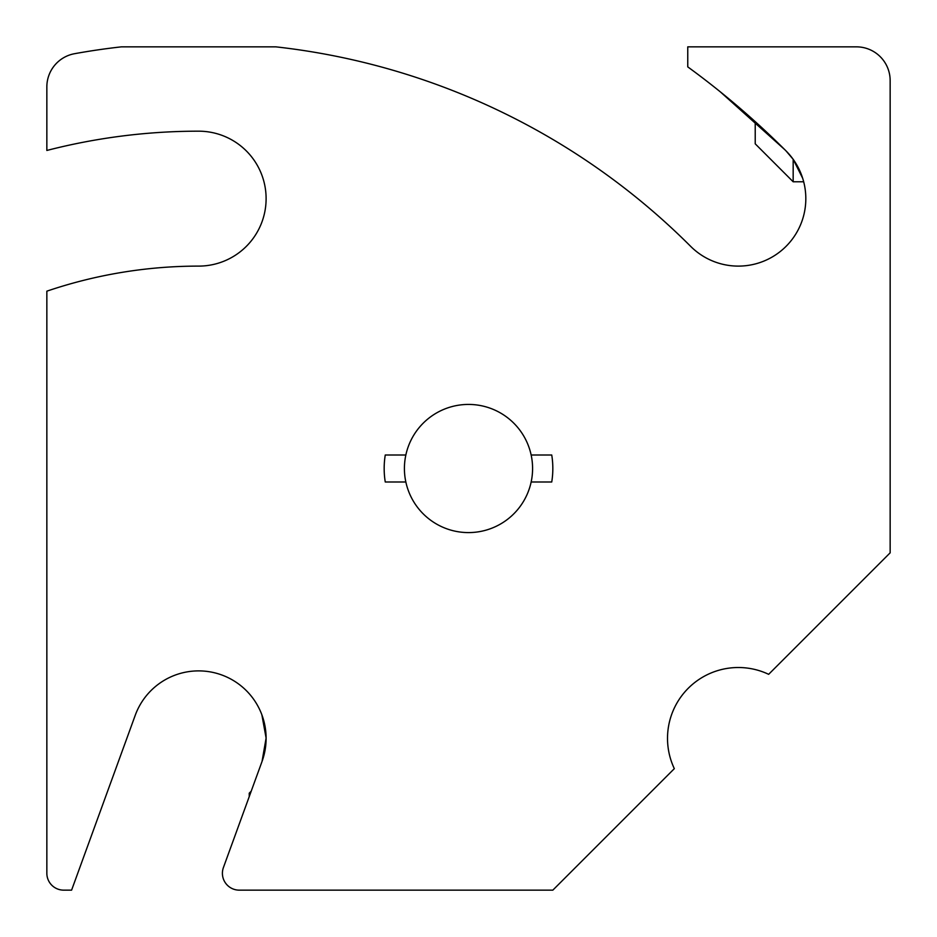 <?xml version="1.0" encoding="UTF-8"?>
<svg xmlns="http://www.w3.org/2000/svg" width="937" height="937" viewBox="0 0 937 937"><rect width="100%" height="100%" fill="white"/><g stroke="black" fill="none" stroke-linecap="round" stroke-linejoin="round"><path stroke-width="1.41" d="M803.677 181.778L793.17 181.778L793.17 159.313L802.658 178.241L793.17 159.313L787.033 151.935M784.737 149.615L720.366 91.896L755.222 121.646L755.222 143.829L793.17 181.778M786.061 150.939A67.464 67.464 0 0 1 786.061 246.349A67.464 67.464 0 0 1 690.651 246.349A695.804 695.804 0 0 0 275.865 46.85L121.423 46.85A695.804 695.804 0 0 0 74.562 53.702A33.732 33.732 0 0 0 46.85 86.895L46.85 150.459A607.176 607.176 0 0 1 198.644 131.18A67.464 67.464 0 0 1 266.108 198.644A67.464 67.464 0 0 1 198.644 266.108A472.248 472.248 0 0 0 46.85 291.173L46.85 873.284A16.866 16.866 0 0 0 63.716 890.15L71.599 890.15L135.244 715.282A67.464 67.464 0 0 1 221.718 674.956A67.464 67.464 0 0 1 262.044 761.43L223.428 867.51A16.866 16.866 0 0 0 239.275 890.15L552.83 890.15L674.324 768.656A70.837 70.837 0 0 1 768.656 674.324L890.15 552.83L890.15 80.582A33.732 33.732 0 0 0 856.418 46.85L687.758 46.85L687.758 66.878A830.732 830.732 0 0 1 786.061 150.939L793.17 159.313M251.198 791.215L249.242 793.17L250.484 793.17M405.85 481.993L385.259 481.993A84.33 84.33 0 0 1 385.259 455.007L405.85 455.007A64.091 64.091 0 0 0 468.5 532.591A64.091 64.091 0 0 0 531.15 455.007L551.741 455.007A84.33 84.33 0 0 1 551.741 481.993L531.15 481.993M405.85 455.007A64.091 64.091 0 0 1 531.15 455.007M262.044 761.43L264.058 754.835L266.108 738.356L264.058 721.877L261.868 714.802L266.108 738.051L262.044 761.43M258.19 706.65L257.675 705.69M249.242 796.591L249.242 793.17"/></g></svg>
